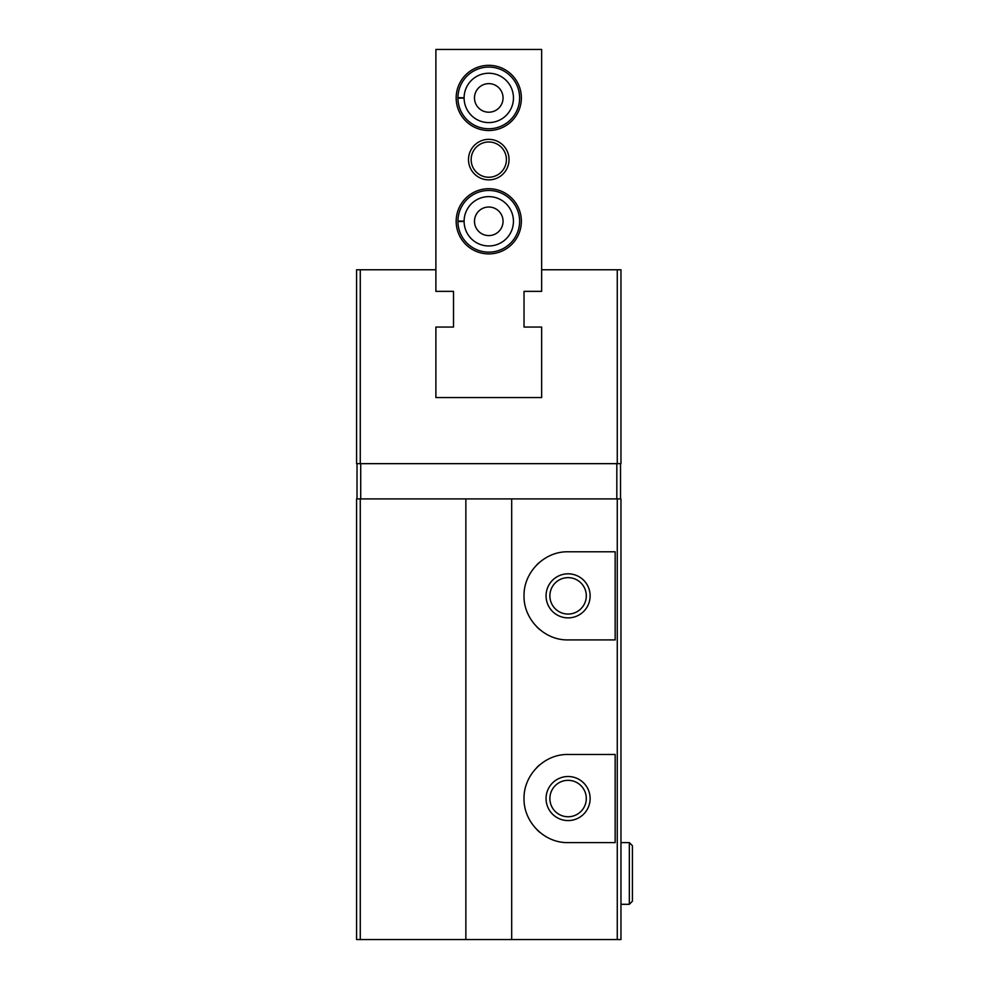 <?xml version="1.0" encoding="UTF-8"?>
<svg xmlns="http://www.w3.org/2000/svg" width="989" height="989" viewBox="0 0 989 989"><rect width="100%" height="100%" fill="white"/><g stroke="black" fill="none" stroke-linecap="round" stroke-linejoin="round"><path stroke-width="1.48" d="M541.651 269.774L541.651 49.45L435.889 49.45L435.889 269.774L356.584 269.774L356.584 463.656L620.968 463.656L620.968 269.774L541.651 269.774L541.651 291.359L524.022 291.359L524.022 327.05L541.651 327.05L541.651 397.553L541.651 327.05M435.889 269.774L435.889 291.359L453.518 291.359L453.518 327.05L435.889 327.05L435.889 397.553L541.651 397.553L435.889 397.553L435.889 327.05M360.268 498.901L360.268 939.55L356.584 939.55L356.584 498.901L465.856 498.901L465.856 939.55L620.968 939.55L620.968 498.901L617.272 498.901L617.272 939.55M360.268 939.55L465.856 939.55M465.856 498.901L511.684 498.901L511.684 939.55M615.158 551.788L615.158 639.908L568.082 639.908C544.457 640.452 523.601 619.46 524.022 595.885C523.564 572.285 544.432 551.232 568.082 551.788L615.158 551.788M615.158 754.483L615.158 842.603L568.082 842.603C544.457 843.147 523.601 822.156 524.022 798.58C523.564 774.98 544.432 753.927 568.082 754.483L615.158 754.483M511.684 498.901L617.272 498.901M620.523 498.901L620.523 463.656M357.017 498.901L357.017 463.656M590.124 798.543A22.03 22.03 0 0 0 557.067 779.468A22.03 22.03 0 0 0 557.067 817.619A22.03 22.03 0 0 0 590.124 798.543M539.771 832.305A44.06 44.06 0 0 1 536.965 829.734M536.94 767.377A44.06 44.06 0 0 1 539.635 764.893M539.771 629.61A44.06 44.06 0 0 1 536.965 627.038M536.94 564.682A44.06 44.06 0 0 1 539.635 562.197M590.124 595.848A22.03 22.03 0 0 0 557.067 576.772A22.03 22.03 0 0 0 557.067 614.923A22.03 22.03 0 0 0 590.124 595.848M586.304 798.543A18.222 18.222 0 0 0 558.983 782.769A18.222 18.222 0 0 0 558.983 814.318A18.222 18.222 0 0 0 586.304 798.543M586.304 595.848A18.222 18.222 0 0 0 558.983 580.073A18.222 18.222 0 0 0 558.983 611.622A18.222 18.222 0 0 0 586.304 595.848M456.164 97.923A32.612 32.612 0 0 1 505.07 69.687A32.612 32.612 0 0 1 505.07 126.159A32.612 32.612 0 0 1 456.164 97.923M456.164 221.301A32.612 32.612 0 0 1 505.07 193.065A32.612 32.612 0 0 1 505.07 249.537A32.612 32.612 0 0 1 456.164 221.301M468.502 159.612A20.274 20.274 0 0 1 498.901 142.057A20.274 20.274 0 0 1 498.901 177.167A20.274 20.274 0 0 1 468.502 159.612M471.147 159.612A17.629 17.629 0 0 1 497.591 144.345A17.629 17.629 0 0 1 497.591 174.88A17.629 17.629 0 0 1 471.147 159.612M457.932 221.301A30.844 30.844 0 0 1 457.932 220.992L464.101 221.215A24.676 24.676 0 0 1 501.139 199.951A24.676 24.676 0 0 1 501.139 242.651A24.676 24.676 0 0 1 464.101 221.388L457.932 221.61A30.844 30.844 0 0 1 457.932 221.301M474.485 221.301A14.291 14.291 0 0 1 495.909 208.926A14.291 14.291 0 0 1 495.909 233.676A14.291 14.291 0 0 1 474.485 221.301M457.932 97.923A30.844 30.844 0 0 1 457.932 97.614L464.101 97.837A24.676 24.676 0 0 1 501.139 76.561A24.676 24.676 0 0 1 501.139 119.273A24.676 24.676 0 0 1 464.101 98.01L457.932 98.22A30.844 30.844 0 0 1 457.932 97.923M474.485 97.923A14.291 14.291 0 0 1 495.909 85.549A14.291 14.291 0 0 1 495.909 110.298A14.291 14.291 0 0 1 474.485 97.923M457.932 221.61A30.844 30.844 0 0 0 504.279 247.967A30.844 30.844 0 0 0 504.279 194.635A30.844 30.844 0 0 0 457.932 220.992A30.844 30.844 0 0 1 504.279 194.635A30.844 30.844 0 0 1 504.279 247.967A30.844 30.844 0 0 1 457.932 221.61M457.932 98.22A30.844 30.844 0 0 0 504.279 124.577A30.844 30.844 0 0 0 504.279 71.257A30.844 30.844 0 0 0 457.932 97.614A30.844 30.844 0 0 1 504.279 71.257A30.844 30.844 0 0 1 504.279 124.577A30.844 30.844 0 0 1 457.932 98.22M360.268 269.774L360.268 463.656M617.272 269.774L617.272 463.656M616.827 498.901L616.827 463.656M360.713 498.901L360.713 463.656M629.338 842.603L629.338 904.305L632.416 901.214L632.416 845.694L629.338 842.603L620.968 842.603M464.101 221.388A24.676 24.676 0 0 0 501.139 242.651A24.676 24.676 0 0 0 501.139 199.951A24.676 24.676 0 0 0 464.101 221.215M464.101 98.01A24.676 24.676 0 0 0 501.139 119.273A24.676 24.676 0 0 0 501.139 76.561A24.676 24.676 0 0 0 464.101 97.837M620.968 904.305L629.338 904.305"/></g></svg>
